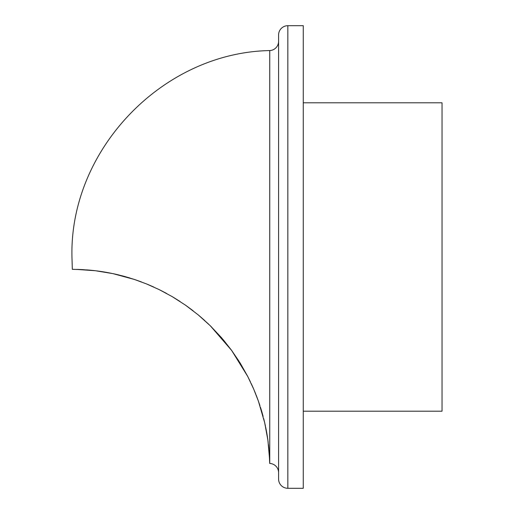 <?xml version="1.0" encoding="UTF-8"?>
<svg xmlns="http://www.w3.org/2000/svg" width="514" height="514" viewBox="0 0 514 514"><rect width="100%" height="100%" fill="white"/><g stroke="black" fill="none" stroke-linecap="round" stroke-linejoin="round"><path stroke-width="0.77" d="M269.124 451.62L269.195 452.571M268.584 445.837L268.873 448.671M267.704 438.847L268.167 442.291M266.368 430.777L267.068 434.741M264.434 421.634L265.436 426.1M261.722 411.399L263.11 416.366M258.086 400.245L259.936 405.642M253.376 388.353L255.734 394.02M247.491 375.985L250.363 381.754M211.145 326.602L231.306 349.963L239.061 361.323M198.616 315.21L208.626 324.154M185.676 305.297L193.18 310.841M172.653 296.886L179.836 301.345M159.828 289.928L166.452 293.365M147.242 284.223L153.628 286.985M135.343 279.77L141.273 281.878M124.24 276.371L129.695 277.952M113.954 273.846L118.965 275.003M104.76 272.073L109.238 272.883M96.613 270.878L100.641 271.424M86.519 269.869L93.227 270.486M77.967 269.426L83.178 269.657M278.588 41.319A9.252 9.252 0 0 1 269.734 50.565C162.533 52.569 69.371 149.818 71.96 257C69.371 149.818 162.533 52.569 269.734 50.565A9.252 9.252 0 0 0 278.588 41.454M269.734 463.435A9.252 9.252 0 0 1 278.588 472.681A9.252 9.252 0 0 0 269.734 463.435L269.734 50.565L269.734 463.435M278.588 36.019L278.588 479.048A9.252 9.252 0 0 0 287.84 488.3L287.84 25.7A9.252 9.252 0 0 0 278.588 34.952L278.588 477.981M278.588 34.952A9.252 9.252 0 0 1 287.84 25.7L303.26 25.7L303.26 488.3L287.84 488.3L303.26 488.3L303.26 25.7L287.84 25.7L287.84 488.3A9.252 9.252 0 0 1 278.588 479.048M303.26 411.2L442.04 411.2L442.04 102.8L303.26 102.8L442.04 102.8L442.04 411.2L303.26 411.2M72.326 269.336L71.96 257L72.326 269.336L72.988 269.336L72.371 269.336M73.361 269.342L74.331 269.349L73.361 269.342M76.438 269.387L95.456 270.737L112.829 273.602L134.45 279.468L146.496 283.921L159.231 289.633L172.229 296.642L185.393 305.098L198.179 314.851L210.348 325.818L231.679 350.477L247.722 376.434L253.698 389.104L258.401 401.126L264.697 422.759L267.89 440.17L269.574 459.111M78.044 269.432L77.171 269.407M79.657 269.484L79.214 269.471M96.709 270.891L97.557 271M104.933 272.105L103.744 271.906M115.284 274.142L113.041 273.647M124.401 276.416L123.399 276.14M135.555 279.841L134.7 279.552M147.499 284.332L146.786 284.036M160.066 290.044L159.526 289.774M247.658 376.312L239.897 362.653M253.453 388.533L251.256 383.643M258.15 400.425L256.145 395.067M261.767 411.547L260.482 407.332M264.453 421.731L263.708 418.653M266.387 430.88L265.667 427.205M267.717 438.962L267.241 435.801M268.591 445.889L268.449 444.591M269.124 451.639L269.079 451.035M269.445 456.483L269.394 455.539M72.493 269.336L82.696 269.625L95.456 270.737L112.829 273.602L134.45 279.468L146.496 283.921L159.231 289.633L172.229 296.642L185.393 305.098L198.179 314.851L210.348 325.818L221.65 337.852L231.679 350.477L240.423 363.507L247.722 376.434L253.698 389.104L258.401 401.126L264.697 422.759L267.89 440.17L269.227 453.014L269.696 463.435M79.439 269.477L77.993 269.426M80.981 269.542L80.158 269.503M83.082 269.651L82.15 269.599M95.366 270.724L89.905 270.152M100.693 271.437L98.084 271.071M93.259 270.486L95.321 270.717M109.424 272.915L106.115 272.311M119.254 275.074L115.194 274.123M129.811 277.984L125.32 276.673M141.478 281.955L136.364 280.117M153.949 287.133L148.18 284.615M166.594 293.449L160.612 290.32M180.061 301.493L173.391 297.33M192.23 310.109L186.222 305.682M204.784 320.575L198.777 315.345M255.805 394.206L255.593 393.679M265.462 426.228L265.173 424.879M267.087 434.876L266.843 433.424M268.173 442.316L268.122 441.937M268.873 448.683L268.835 448.292M269.632 460.814L269.683 462.786M95.398 270.73L91.415 270.293M113.266 273.699L106.359 272.349M105.845 272.259L104.374 272.009M123.135 276.069L115.477 274.18M134.34 279.43L124.619 276.474M136.12 280.034L134.912 279.622M231.583 350.342L223.172 339.638M91.216 270.274L88.62 270.036M107.079 272.478L103.642 271.893M103.475 271.861L98.617 271.141M115.072 274.091L112.849 273.609M125.14 276.622L123.354 276.134M231.975 350.882L231.306 349.963M247.999 376.98L247.523 376.049M253.916 389.612L253.466 388.558M258.555 401.569L258.214 400.599M262.127 412.787L261.902 412.016M264.768 423.08L264.614 422.418M267.524 437.62L266.535 431.696M267.922 440.408L267.852 439.907M268.751 447.418L268.706 447.007M123.354 276.127L125.043 276.596M112.887 273.615L114.564 273.981M103.661 271.893L105.813 272.253"/></g></svg>

